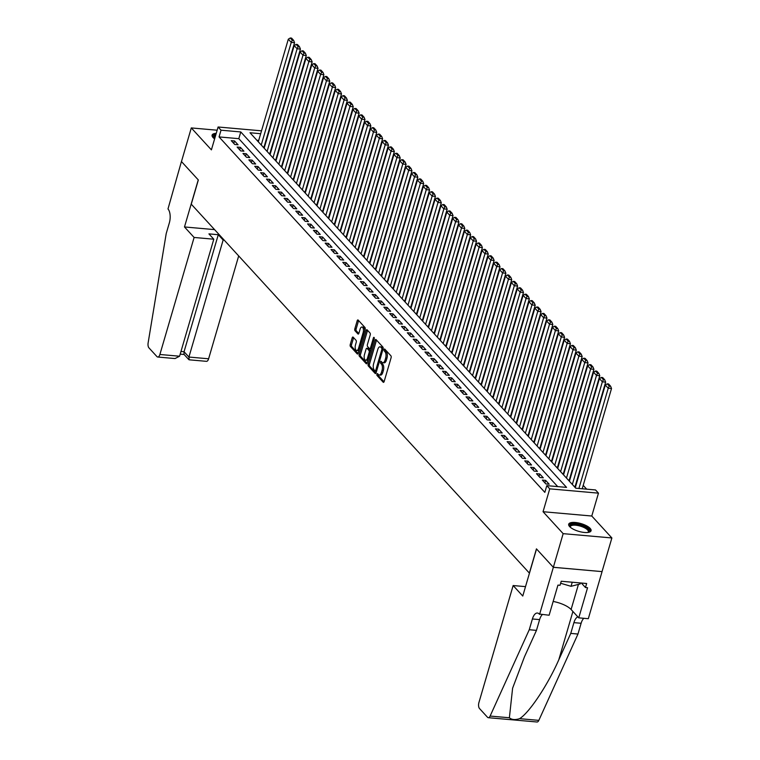 <?xml version="1.0" encoding="UTF-8"?>
<svg xmlns="http://www.w3.org/2000/svg" width="760" height="760" viewBox="0 0 760 760"><rect width="100%" height="100%" fill="white"/><g stroke="black" fill="none" stroke-linecap="round" stroke-linejoin="round"><path stroke-width="1.14" d="M376.931 374.167A1.026 0.475 -85 0 0 377.065 375.526L383.183 382.204A1.463 0.684 -85 0 0 383.439 382.346A1.463 0.684 -85 0 0 384.151 381.52L391.096 357.751A1.463 0.684 -85 0 0 390.906 355.803L384.788 349.125A1.026 0.475 -85 0 0 384.608 349.02A1.026 0.475 -85 0 0 384.113 349.609A1.026 0.475 -85 0 0 384.247 350.968L385.035 351.832A4.693 2.185 -85 0 1 385.643 358.074L385.063 360.05A4.693 2.185 -85 0 1 382.812 362.719A4.693 2.185 -85 0 1 381.985 362.263L381.197 361.399A1.026 0.475 -85 0 0 381.016 361.304A1.026 0.475 -85 0 0 380.522 361.883A1.026 0.475 -85 0 0 380.655 363.251L381.444 364.116A4.693 2.185 -85 0 1 382.052 370.348L381.472 372.334A4.693 2.185 -85 0 1 379.221 374.993A4.693 2.185 -85 0 1 378.394 374.547L377.606 373.683A1.026 0.475 -85 0 0 377.425 373.578A1.026 0.475 -85 0 0 376.931 374.167M378.224 374.357A1.026 0.475 -85 0 0 378.385 375.649L384.037 381.815M385.405 349.799A1.026 0.475 -85 0 0 385.558 351.082L386.356 351.947L385.035 351.832M381.815 362.083A1.026 0.475 -85 0 0 381.966 363.365L382.764 364.23L381.444 364.116M216.23 133.342A11.656 4.047 16.3 0 0 212.097 135.137A11.656 4.047 16.3 0 0 213.018 137.503A11.656 4.047 16.3 0 0 214.614 138.871M569.611 526.566A11.656 4.047 16.3 0 0 581.666 532.067A11.656 4.047 16.3 0 0 591.071 530.746A11.656 4.047 16.3 0 0 590.159 528.38A11.656 4.047 16.3 0 0 578.103 522.88A11.656 4.047 16.3 0 0 568.698 524.2A11.656 4.047 16.3 0 0 569.611 526.566M353.153 337.165A1.463 0.684 -85 0 0 352.897 337.022A1.463 0.684 -85 0 0 352.194 337.849L350.236 344.517A1.463 0.684 -85 0 0 350.426 346.474L357.228 353.885A1.463 0.684 -85 0 0 357.485 354.027A1.463 0.684 -85 0 0 358.188 353.2L365.142 329.431A1.463 0.684 -85 0 0 364.952 327.484L358.15 320.065A1.463 0.684 -85 0 0 357.894 319.922A1.463 0.684 -85 0 0 357.19 320.758L354.834 328.805A1.463 0.684 -85 0 0 355.024 330.762L357.931 333.934A1.463 0.684 -85 0 0 358.188 334.077A1.463 0.684 -85 0 0 358.901 333.241L360.069 329.251A3.923 1.833 -85 0 1 361.95 327.019A3.923 1.833 -85 0 1 363.147 332.614L358.568 348.26A3.923 1.833 -85 0 1 356.687 350.483A3.923 1.833 -85 0 1 355.49 344.897L356.25 342.285A1.463 0.684 -85 0 0 356.06 340.337L353.153 337.165M557.707 486.609L238.811 138.671L219.06 136.923L221.027 130.197L218.091 126.996L261.516 130.834M539.581 614.394L553.346 567.311L536.531 548.957L522.766 596.039L513.142 585.542L478.914 702.563A4.484 2.09 -85 0 0 479.503 708.519L487.511 717.269A4.484 2.09 -85 0 0 488.3 717.697A4.484 2.09 -85 0 0 490.114 716.062L529.255 629.736L532.399 618.972A10.459 4.883 95 0 1 537.424 613.035A10.459 4.883 95 0 1 539.258 614.042L549.128 615.23L557.944 585.105L560.044 585.285L561.231 581.248L586.644 583.5L585.466 587.537L587.565 587.717L578.759 617.851L588.306 618.697L602.072 571.615L553.318 567.274L536.446 548.862L529.369 573.078L191.263 204.184L198.341 179.968L181.469 161.557L191.302 127.927L211.403 149.862L218.091 126.996M602.072 571.615L553.346 567.311L563.16 533.653L611.876 537.957L591.774 516.021L598.462 493.154L549.736 488.841L546.801 485.64L566.552 487.388L240.777 131.945L221.027 130.197M591.774 516.021L543.048 511.717L563.16 533.653M543.048 511.717L549.736 488.841M219.06 136.923L544.834 492.366L546.801 485.64M368.163 364.069A1.463 0.684 -85 0 0 368.353 366.016L375.145 373.435A1.463 0.684 -85 0 0 375.402 373.578A1.463 0.684 -85 0 0 376.115 372.751L383.059 348.983A1.463 0.684 -85 0 0 382.869 347.035L376.067 339.615A1.463 0.684 -85 0 0 375.81 339.473A1.463 0.684 -85 0 0 375.108 340.309L368.163 364.069L369.474 364.192A1.463 0.684 -85 0 0 369.664 366.139L376 373.046M366.187 363.66L359.394 356.25A1.463 0.684 -85 0 1 359.195 354.293L366.149 330.534A1.463 0.684 -85 0 1 366.852 329.697A1.463 0.684 -85 0 1 367.108 329.84L370.025 333.013A1.463 0.684 -85 0 1 370.215 334.96L367.394 344.603A1.463 0.684 -85 0 0 367.584 346.55L369.512 348.659A1.463 0.684 -85 0 0 369.769 348.792A1.463 0.684 -85 0 0 370.471 347.966L373.407 337.924A1.026 0.475 -85 0 1 373.901 337.345A1.026 0.475 -85 0 1 374.214 338.808L367.147 362.976A1.463 0.684 -85 0 1 366.443 363.802A1.463 0.684 -85 0 1 366.187 363.66L366.719 363.707M217.151 130.216L191.302 127.927M602.043 571.577L611.876 537.957M263.036 146.993L264.1 146.794M268.907 153.397L269.971 153.197M274.778 159.799L275.842 159.6M280.649 166.202L281.713 166.003M286.52 172.605L287.584 172.406M292.391 179.008L293.455 178.809M298.252 185.411L299.316 185.212M304.123 191.824L305.188 191.625M309.994 198.227L311.058 198.027M315.865 204.63L316.93 204.43M321.736 211.033L322.8 210.833M327.608 217.436L328.672 217.236M333.478 223.839L334.542 223.639M339.349 230.251L340.413 230.042M345.22 236.655L346.284 236.455M351.082 243.057L352.146 242.858M356.953 249.46L358.017 249.261M362.824 255.863L363.888 255.664M368.695 262.267L369.759 262.067M374.566 268.669L375.63 268.47M380.437 275.082L381.501 274.873M386.308 281.485L387.372 281.285M392.179 287.888L393.243 287.688M398.041 294.291L399.104 294.091M403.911 300.694L404.976 300.495M409.783 307.097L410.846 306.897M415.653 313.5L416.717 313.3M421.524 319.912L422.588 319.713M427.395 326.315L428.459 326.116M433.266 332.719L434.33 332.519M439.137 339.122L440.202 338.922M445.008 345.524L446.072 345.325M450.87 351.927L451.934 351.728M456.741 358.34L457.805 358.131M462.612 364.743L463.676 364.543M468.483 371.146L469.547 370.947M474.354 377.549L475.418 377.349M480.225 383.952L481.289 383.752M486.096 390.355L487.16 390.155M491.967 396.758L493.031 396.558M497.828 403.17L498.892 402.962M503.7 409.573L504.764 409.374M509.57 415.976L510.634 415.777M515.442 422.38L516.505 422.18M521.312 428.783L522.376 428.583M527.183 435.185L528.247 434.986M533.054 441.588L534.119 441.389M538.925 448.001L539.989 447.801M544.797 454.404L545.851 454.204M550.658 460.807L551.722 460.608M556.529 467.21L557.593 467.01M562.4 473.613L563.464 473.413M568.271 480.016L569.335 479.816M574.142 486.419L575.206 486.219M542.346 480.082L545.87 483.93L549.167 484.215L545.642 480.377L542.346 480.082M536.484 473.68L539.999 477.517L543.295 477.812L539.771 473.974L536.484 473.68M530.613 467.276L534.128 471.115L537.424 471.409L533.9 467.561L530.613 467.276M524.742 460.873L528.267 464.712L531.553 465.006L528.029 461.159L524.742 460.873M518.871 454.47L522.395 458.308L525.683 458.603L522.158 454.755L518.871 454.47M513 448.058L516.524 451.905L519.811 452.19L516.297 448.352L513 448.058M507.129 441.655L510.653 445.502L513.94 445.787L510.425 441.949L507.129 441.655M501.258 435.252L504.782 439.099L508.069 439.384L504.554 435.546L501.258 435.252M495.387 428.849L498.911 432.687L502.208 432.981L498.683 429.144L495.387 428.849M489.516 422.446L493.041 426.284L496.337 426.578L492.812 422.731L489.516 422.446M483.654 416.043L487.169 419.881L490.466 420.175L486.942 416.328L483.654 416.043M477.784 409.63L481.298 413.478L484.595 413.772L481.07 409.925L477.784 409.63M471.912 403.227L475.437 407.075L478.724 407.36L475.199 403.522L471.912 403.227M466.041 396.824L469.566 400.672L472.853 400.957L469.328 397.119L466.041 396.824M460.17 390.421L463.695 394.259L466.982 394.554L463.467 390.716L460.17 390.421M454.299 384.019L457.824 387.856L461.111 388.151L457.596 384.303L454.299 384.019M448.428 377.615L451.953 381.453L455.249 381.748L451.725 377.901L448.428 377.615M442.558 371.212L446.082 375.05L449.378 375.345L445.854 371.498L442.558 371.212M436.696 364.8L440.211 368.647L443.507 368.942L439.983 365.094L436.696 364.8M430.825 358.397L434.34 362.244L437.637 362.529L434.112 358.691L430.825 358.397M424.954 351.994L428.478 355.841L431.765 356.126L428.241 352.288L424.954 351.994M419.083 345.591L422.608 349.429L425.894 349.724L422.37 345.885L419.083 345.591M413.212 339.188L416.736 343.026L420.023 343.32L416.508 339.473L413.212 339.188M407.341 332.785L410.865 336.623L414.152 336.917L410.637 333.07L407.341 332.785M401.47 326.382L404.994 330.22L408.281 330.514L404.766 326.667L401.47 326.382M395.599 319.969L399.123 323.817L402.42 324.102L398.895 320.264L395.599 319.969M389.728 313.566L393.252 317.414L396.549 317.699L393.024 313.861L389.728 313.566M383.866 307.163L387.381 311.011L390.678 311.296L387.153 307.458L383.866 307.163M377.995 300.76L381.51 304.599L384.807 304.893L381.283 301.055L377.995 300.76M372.124 294.358L375.649 298.195L378.936 298.49L375.411 294.642L372.124 294.358M366.253 287.954L369.778 291.792L373.065 292.087L369.541 288.24L366.253 287.954M360.382 281.542L363.907 285.389L367.194 285.684L363.679 281.837L360.382 281.542M354.512 275.139L358.036 278.986L361.323 279.272L357.808 275.433L354.512 275.139M348.64 268.736L352.165 272.584L355.462 272.868L351.937 269.03L348.64 268.736M342.769 262.333L346.294 266.18L349.591 266.466L346.066 262.627L342.769 262.333M336.908 255.93L340.423 259.768L343.719 260.062L340.195 256.215L336.908 255.93M331.037 249.527L334.552 253.365L337.849 253.659L334.324 249.812L331.037 249.527M325.166 243.124L328.69 246.962L331.977 247.256L328.453 243.409L325.166 243.124M319.295 236.711L322.82 240.559L326.106 240.853L322.582 237.006L319.295 236.711M313.424 230.309L316.948 234.156L320.235 234.441L316.72 230.603L313.424 230.309M307.553 223.905L311.077 227.753L314.365 228.038L310.849 224.2L307.553 223.905M301.682 217.502L305.206 221.34L308.493 221.635L304.978 217.797L301.682 217.502M295.811 211.1L299.335 214.938L302.632 215.232L299.108 211.384L295.811 211.1M289.94 204.696L293.464 208.534L296.761 208.829L293.236 204.982L289.94 204.696M284.078 198.293L287.594 202.131L290.89 202.426L287.365 198.578L284.078 198.293M278.207 191.881L281.723 195.728L285.019 196.013L281.495 192.175L278.207 191.881M272.337 185.478L275.861 189.325L279.148 189.611L275.623 185.773L272.337 185.478M266.466 179.075L269.99 182.923L273.277 183.207L269.752 179.369L266.466 179.075M260.594 172.672L264.119 176.51L267.406 176.805L263.891 172.966L260.594 172.672M254.723 166.269L258.248 170.107L261.535 170.401L258.02 166.554L254.723 166.269M248.852 159.866L252.377 163.704L255.673 163.998L252.149 160.151L248.852 159.866M242.982 153.453L246.506 157.301L249.802 157.595L246.278 153.748L242.982 153.453M237.12 147.05L240.635 150.898L243.931 151.183L240.407 147.345L237.12 147.05M238.06 144.78L234.536 140.942L231.249 140.648L234.764 144.495L238.06 144.78M586.672 489.164L583.195 485.374M266.256 141.094L265.781 141.056M258.713 140.429L256.87 140.268M260.68 133.703L249.992 132.753L575.776 488.205L595.526 489.943L598.462 493.154M268.233 134.368L267.748 134.33M238.811 138.671L240.777 131.945M545.642 480.377L544.91 482.875M539.771 473.974L539.039 476.472M533.9 467.561L533.168 470.07M528.029 461.159L527.297 463.666M522.158 454.755L521.427 457.263M516.297 448.352L515.565 450.851M510.425 441.949L509.694 444.448M504.554 435.546L503.823 438.045M498.683 429.144L497.952 431.642M492.812 422.731L492.081 425.239M486.942 416.328L486.21 418.836M481.07 409.925L480.339 412.423M475.199 403.522L474.468 406.02M469.328 397.119L468.597 399.617M463.467 390.716L462.735 393.214M457.596 384.303L456.865 386.812M451.725 377.901L450.993 380.409M445.854 371.498L445.123 374.005M439.983 365.094L439.251 367.593M434.112 358.691L433.38 361.19M428.241 352.288L427.509 354.787M422.37 345.885L421.638 348.384M416.508 339.473L415.777 341.981M410.637 333.07L409.906 335.578M404.766 326.667L404.035 329.175M398.895 320.264L398.164 322.762M393.024 313.861L392.293 316.359M387.153 307.458L386.422 309.956M381.283 301.055L380.551 303.553M375.411 294.642L374.68 297.151M369.541 288.24L368.809 290.748M363.679 281.837L362.947 284.344M357.808 275.433L357.077 277.932M351.937 269.03L351.205 271.529M346.066 262.627L345.334 265.126M340.195 256.215L339.463 258.723M334.324 249.812L333.592 252.32M328.453 243.409L327.721 245.917M322.582 237.006L321.851 239.505M316.72 230.603L315.989 233.101M310.849 224.2L310.118 226.698M304.978 217.797L304.247 220.295M299.108 211.384L298.376 213.892M293.236 204.982L292.505 207.489M287.365 198.578L286.634 201.086M281.495 192.175L280.763 194.674M275.623 185.773L274.892 188.271M269.752 179.369L269.021 181.868M263.891 172.966L263.159 175.465M258.02 166.554L257.288 169.062M252.149 160.151L251.417 162.659M246.278 153.748L245.547 156.256M240.407 147.345L239.675 149.843M234.536 140.942L233.804 143.441M379.221 374.993L380.532 375.108A4.693 2.185 -85 0 0 382.793 372.447L381.472 372.334M382.764 364.23A4.693 2.185 -85 0 1 383.373 370.471L382.793 372.447M382.812 362.719L384.123 362.834A4.693 2.185 -85 0 0 386.384 360.164L385.063 360.05M386.356 351.947A4.693 2.185 -85 0 1 386.963 358.188L386.384 360.164M376.533 340.119A1.463 0.684 -85 0 0 376.428 340.423L369.474 364.192M375.05 370.899A1.026 0.475 -85 0 0 375.231 370.994A1.026 0.475 -85 0 0 375.725 370.415L381.824 349.552A1.026 0.475 -85 0 0 381.691 348.184L380.865 347.272A4.693 2.185 -85 0 0 380.038 346.826A4.693 2.185 -85 0 0 377.777 349.486L373.606 363.745A4.693 2.185 -85 0 0 374.224 369.987L375.05 370.899M383.154 348.555A1.026 0.475 -85 0 0 383.012 348.308L381.691 348.184M380.038 346.826L381.358 346.94A4.693 2.185 -85 0 1 382.175 347.396L383.012 348.308M367.042 363.27L360.705 356.364L359.394 356.25M367.574 330.344A1.463 0.684 -85 0 0 367.469 330.647L360.515 354.416A1.463 0.684 -85 0 0 360.705 356.364M364.467 354.606A3.923 1.833 -85 0 0 365.665 360.192A3.923 1.833 -85 0 0 367.555 357.969L369.16 352.45A1.463 0.684 -85 0 0 368.97 350.502L367.042 348.394A1.463 0.684 -85 0 0 366.785 348.26A1.463 0.684 -85 0 0 366.082 349.087L364.467 354.606M365.665 360.192L366.985 360.306A3.923 1.833 -85 0 0 368.125 359.651M370.566 351.3A1.463 0.684 -85 0 0 370.291 350.616L368.97 350.502M367.821 348.469A1.463 0.684 -85 0 1 368.106 348.374A1.463 0.684 -85 0 1 368.362 348.517L370.291 350.616M356.687 350.483L357.998 350.597A3.923 1.833 -85 0 0 359.138 349.942M364.772 330.676A3.923 1.833 -85 0 0 363.27 327.132L361.95 327.019M358.615 320.568A1.463 0.684 -85 0 0 358.511 320.872L356.155 328.928A1.463 0.684 -85 0 0 356.345 330.875L358.786 333.545M353.618 337.668A1.463 0.684 -85 0 0 353.505 337.972L351.557 344.641A1.463 0.684 -85 0 0 351.747 346.588L358.084 353.495M582.207 488.775L611.524 388.512L608.228 388.217L578.911 488.481M575.282 487.663L605.292 385.016L607.231 383.838L609.283 386.08L610.603 386.194L608.551 383.952L607.231 383.838M609.283 386.08L608.228 388.217L605.292 385.016M610.603 386.194L611.524 388.512M570.19 527.136A10.089 3.496 -163.7 0 1 574.019 524.153A10.089 3.496 -163.7 0 1 585.285 527.069A10.089 3.496 -163.7 0 1 588.231 532.408M587.936 532.456A9.338 3.24 16.3 0 0 588.335 531.848A9.338 3.24 16.3 0 0 584.668 527.848A9.338 3.24 16.3 0 0 575.69 525.217A9.338 3.24 16.3 0 0 570.408 526.604A9.338 3.24 16.3 0 0 570.428 527.336M590.739 531.335A11.58 4.019 16.3 0 0 586.131 526.851A11.58 4.019 16.3 0 0 568.66 524.875M560.642 583.262L571.035 586.311L580.184 583.946L580.469 582.948M572.232 582.226L571.035 586.311M215.906 134.453A11.58 4.019 16.3 0 0 212.068 135.802M213.598 138.064A10.089 3.496 -163.7 0 1 215.688 135.223M215.355 136.363A9.338 3.24 16.3 0 0 213.816 137.531A9.338 3.24 16.3 0 0 213.826 138.263M529.255 629.736L536.465 630.372L524.457 656.839L512.601 688.218L509.381 717.763C511.679 719.786 515.081 720.091 519.574 718.665C529.14 712.966 547.646 685.207 558.761 659.87L570.76 633.403L573.914 622.639A10.459 4.883 95 0 1 577.847 616.864M570.76 633.403L577.971 634.039L581.115 623.276A10.459 4.883 95 0 1 583.822 618.298M542.308 614.631A10.459 4.883 95 0 0 539.609 619.609L536.465 630.372M519.574 718.665L538.84 720.366L577.971 634.039M513.142 585.542L525.521 586.635M553.156 601.454A16.815 5.833 -163.7 0 1 571.092 609.491L578.759 617.851M538.84 720.366A4.484 2.09 95 0 1 537.016 722L488.3 717.697M581.333 583.024L585.466 587.537M194.114 237.462L159.894 354.483L179.578 356.221L213.798 239.2L194.114 237.462L184.48 226.955L198.255 179.873L181.431 161.528L167.989 208.962A10.459 4.883 -85 0 1 169.347 222.861L166.202 233.614L148.124 342.922A4.484 2.09 -85 0 0 148.941 347.861L156.95 356.601A4.484 2.09 -85 0 0 157.738 357.029A4.484 2.09 -85 0 0 159.894 354.483M214.567 229.615L184.48 226.955M224.19 240.112L223.145 240.027L218.272 234.707L208.924 233.88L213.798 239.2M223.145 240.027L188.927 357.048L208.611 358.786A4.484 2.09 95 0 1 206.454 361.332L189.173 359.812L188.927 357.048L184.053 351.738L218.272 234.707M238.688 255.93L208.611 358.786M188.86 359.651L183.986 354.341L184.053 351.738L180.965 351.462M157.738 357.029L175.018 358.558L179.578 356.221M575.12 486.514L605.653 382.109L602.357 381.815L572.346 484.462M569.411 481.26L599.422 378.613L601.359 377.435L603.421 379.677L604.732 379.791L602.68 377.549L601.359 377.435M603.421 379.677L602.357 381.815L599.422 378.613M604.732 379.791L605.653 382.109M569.25 480.101L599.783 375.706L596.486 375.411L566.475 478.059M563.54 474.858L593.55 372.21L595.489 371.032L597.55 373.274L598.861 373.388L596.809 371.146L595.489 371.032M597.55 373.274L596.486 375.411L593.55 372.21M598.861 373.388L599.783 375.706M563.378 473.698L593.911 369.303L590.615 369.008L560.605 471.656M557.669 468.454L587.679 365.807L589.627 364.629L591.679 366.871L592.99 366.985L590.938 364.743L589.627 364.629M591.679 366.871L590.615 369.008L587.679 365.807M592.99 366.985L593.911 369.303M557.508 467.295L588.04 362.89L584.753 362.606L554.733 465.253M551.798 462.042L581.818 359.404L583.756 358.216L585.808 360.459L587.128 360.582L585.067 358.34L583.756 358.216M585.808 360.459L584.753 362.606L581.818 359.404M587.128 360.582L588.04 362.89M551.646 460.892L582.169 356.488L578.883 356.202L548.862 458.84M545.927 455.639L575.947 353.001L577.885 351.813L579.937 354.055L581.258 354.179L579.196 351.937L577.885 351.813M579.937 354.055L578.883 356.202L575.947 353.001M581.258 354.179L582.169 356.488M545.775 454.49L576.298 350.084L573.011 349.799L542.991 452.438M540.056 449.236L570.076 346.588L572.014 345.41L574.066 347.652L575.386 347.766L573.334 345.524L572.014 345.41M574.066 347.652L573.011 349.799L570.076 346.588M575.386 347.766L576.298 350.084M539.904 448.087L570.428 343.681L567.14 343.387L537.12 446.034M534.185 442.833L564.205 340.185L566.143 339.007L568.195 341.249L569.515 341.363L567.464 339.122L566.143 339.007M568.195 341.249L567.14 343.387L564.205 340.185M569.515 341.363L570.428 343.681M534.033 441.683L564.566 337.278L561.269 336.984L531.25 439.631M528.323 436.43L558.334 333.783L560.272 332.604L562.324 334.846L563.644 334.96L561.592 332.719L560.272 332.604M562.324 334.846L561.269 336.984L558.334 333.783M563.644 334.96L564.566 337.278M528.162 435.271L558.695 330.875L555.399 330.581L525.388 433.228M522.452 430.027L552.463 327.38L554.401 326.202L556.462 328.444L557.774 328.558L555.721 326.315L554.401 326.202M556.462 328.444L555.399 330.581L552.463 327.38M557.774 328.558L558.695 330.875M522.291 428.868L552.824 324.472L549.528 324.178L519.517 426.825M516.582 423.624L546.592 320.976L548.53 319.798L550.591 322.041L551.903 322.154L549.85 319.912L548.53 319.798M550.591 322.041L549.528 324.178L546.592 320.976M551.903 322.154L552.824 324.472M516.42 422.465L546.953 318.06L543.656 317.775L513.646 420.423M510.711 417.212L540.721 314.573L542.668 313.386L544.721 315.628L546.031 315.751L543.98 313.51L542.668 313.386M544.721 315.628L543.656 317.775L540.721 314.573M546.031 315.751L546.953 318.06M510.549 416.062L541.082 311.657L537.785 311.372L507.775 414.01M504.839 410.808L534.859 308.17L536.797 306.983L538.85 309.225L540.17 309.339L538.108 307.106L536.797 306.983M538.85 309.225L537.785 311.372L534.859 308.17M540.17 309.339L541.082 311.657M504.678 409.659L535.211 305.254L531.924 304.969L501.904 407.607M498.969 404.405L528.989 301.758L530.927 300.58L532.978 302.822L534.299 302.936L532.237 300.694L530.927 300.58M532.978 302.822L531.924 304.969L528.989 301.758M534.299 302.936L535.211 305.254M498.817 403.256L529.34 298.851L526.053 298.556L496.033 401.204M493.097 398.002L523.117 295.355L525.056 294.177L527.107 296.419L528.428 296.533L526.366 294.291L525.056 294.177M527.107 296.419L526.053 298.556L523.117 295.355M528.428 296.533L529.34 298.851M492.945 396.853L523.469 292.448L520.182 292.153L490.162 394.801M487.226 391.599L517.246 288.952L519.184 287.774L521.236 290.016L522.557 290.13L520.505 287.888L519.184 287.774M521.236 290.016L520.182 292.153L517.246 288.952M522.557 290.13L523.469 292.448M487.075 390.44L517.598 286.045L514.311 285.75L484.291 388.398M481.355 385.197L511.375 282.549L513.313 281.371L515.365 283.613L516.686 283.727L514.634 281.485L513.313 281.371M515.365 283.613L514.311 285.75L511.375 282.549M516.686 283.727L517.598 286.045M481.203 384.037L511.736 279.642L508.44 279.348L478.43 381.995M475.494 378.793L505.505 276.146L507.442 274.968L509.494 277.201L510.815 277.324L508.763 275.082L507.442 274.968M509.494 277.201L508.44 279.348L505.505 276.146M510.815 277.324L511.736 279.642M475.332 377.634L505.865 273.229L502.569 272.945L472.558 375.582M469.623 372.381L499.633 269.743L501.572 268.555L503.633 270.798L504.944 270.921L502.892 268.679L501.572 268.555M503.633 270.798L502.569 272.945L499.633 269.743M504.944 270.921L505.865 273.229M469.462 371.231L499.994 266.827L496.698 266.541L466.688 369.18M463.752 365.978L493.762 263.34L495.7 262.152L497.762 264.394L499.073 264.508L497.021 262.267L495.7 262.152M497.762 264.394L496.698 266.541L493.762 263.34M499.073 264.508L499.994 266.827M463.59 364.828L494.123 260.423L490.827 260.129L460.816 362.776M457.881 359.575L487.892 256.927L489.839 255.749L491.891 257.991L493.202 258.106L491.15 255.863L489.839 255.749M491.891 257.991L490.827 260.129L487.892 256.927M493.202 258.106L494.123 260.423M457.719 358.425L488.252 254.02L484.965 253.726L454.945 356.373M452.01 353.172L482.03 250.524L483.968 249.347L486.02 251.588L487.34 251.702L485.279 249.46L483.968 249.347M486.02 251.588L484.965 253.726L482.03 250.524M487.34 251.702L488.252 254.02M451.858 352.013L482.381 247.617L479.094 247.323L449.074 349.97M446.139 346.769L476.159 244.122L478.097 242.943L480.149 245.185L481.469 245.299L479.408 243.057L478.097 242.943M480.149 245.185L479.094 247.323L476.159 244.122M481.469 245.299L482.381 247.617M445.987 345.61L476.51 241.214L473.224 240.92L443.203 343.567M440.268 340.366L470.288 237.718L472.226 236.541L474.278 238.782L475.599 238.896L473.546 236.655L472.226 236.541M474.278 238.782L473.224 240.92L470.288 237.718M475.599 238.896L476.51 241.214M440.116 339.207L470.639 234.802L467.352 234.517L437.332 337.165M434.397 333.953L464.417 231.315L466.355 230.128L468.407 232.37L469.727 232.493L467.675 230.251L466.355 230.128M468.407 232.37L467.352 234.517L464.417 231.315M469.727 232.493L470.639 234.802M434.245 332.804L464.778 228.399L461.481 228.114L431.462 330.752M428.535 327.55L458.546 224.912L460.484 223.725L462.536 225.967L463.856 226.09L461.805 223.848L460.484 223.725M462.536 225.967L461.481 228.114L458.546 224.912M463.856 226.09L464.778 228.399M428.374 326.401L458.907 221.996L455.61 221.711L425.6 324.349M422.665 321.147L452.675 218.509L454.613 217.322L456.674 219.564L457.985 219.678L455.933 217.436L454.613 217.322M456.674 219.564L455.61 221.711L452.675 218.509M457.985 219.678L458.907 221.996M422.503 319.998L453.036 215.593L449.74 215.298L419.729 317.946M416.793 314.744L446.804 212.097L448.742 210.919L450.803 213.161L452.115 213.275L450.062 211.033L448.742 210.919M450.803 213.161L449.74 215.298L446.804 212.097M452.115 213.275L453.036 215.593M416.632 313.595L447.165 209.19L443.868 208.895L413.858 311.543M410.923 308.341L440.933 205.694L442.88 204.516L444.933 206.758L446.243 206.872L444.191 204.63L442.88 204.516M444.933 206.758L443.868 208.895L440.933 205.694M446.243 206.872L447.165 209.19M410.761 307.183L441.294 202.787L437.998 202.493L407.987 305.14M405.051 301.938L435.072 199.291L437.009 198.113L439.061 200.355L440.382 200.469L438.32 198.227L437.009 198.113M439.061 200.355L437.998 202.493L435.072 199.291M440.382 200.469L441.294 202.787M404.89 300.779L435.423 196.384L432.136 196.089L402.116 298.737M399.18 295.535L429.2 192.888L431.138 191.71L433.19 193.952L434.511 194.066L432.449 191.824L431.138 191.71M433.19 193.952L432.136 196.089L429.2 192.888M434.511 194.066L435.423 196.384M399.028 294.376L429.552 189.971L426.265 189.686L396.245 292.334M393.309 289.123L423.329 186.485L425.267 185.298L427.32 187.539L428.64 187.663L426.578 185.421L425.267 185.298M427.32 187.539L426.265 189.686L423.329 186.485M428.64 187.663L429.552 189.971M393.158 287.974L423.681 183.568L420.394 183.284L390.374 285.922M387.438 282.72L417.459 180.082L419.397 178.894L421.448 181.136L422.769 181.25L420.717 179.018L419.397 178.894M421.448 181.136L420.394 183.284L417.459 180.082M422.769 181.25L423.681 183.568M387.286 281.57L417.81 177.166L414.523 176.88L384.503 279.519M381.567 276.317L411.587 173.669L413.526 172.491L415.577 174.733L416.898 174.847L414.846 172.605L413.526 172.491M415.577 174.733L414.523 176.88L411.587 173.669M416.898 174.847L417.81 177.166M381.416 275.167L411.948 170.762L408.652 170.468L378.641 273.115M375.706 269.914L405.716 167.266L407.654 166.089L409.706 168.331L411.027 168.445L408.975 166.202L407.654 166.089M409.706 168.331L408.652 170.468L405.716 167.266M411.027 168.445L411.948 170.762M375.544 268.764L406.077 164.359L402.781 164.065L372.77 266.712M369.835 263.511L399.845 160.864L401.784 159.685L403.845 161.927L405.156 162.041L403.104 159.799L401.784 159.685M403.845 161.927L402.781 164.065L399.845 160.864M405.156 162.041L406.077 164.359M369.673 262.352L400.206 157.957L396.91 157.662L366.899 260.309M363.964 257.108L393.974 154.46L395.912 153.282L397.974 155.524L399.285 155.638L397.233 153.397L395.912 153.282M397.974 155.524L396.91 157.662L393.974 154.46M399.285 155.638L400.206 157.957M363.802 255.949L394.335 151.553L391.039 151.259L361.028 253.906M358.093 250.705L388.103 148.057L390.051 146.88L392.103 149.112L393.414 149.236L391.362 146.993L390.051 146.88M392.103 149.112L391.039 151.259L388.103 148.057M393.414 149.236L394.335 151.553M357.931 249.546L388.464 145.141L385.177 144.856L355.158 247.494M352.222 244.292L382.242 141.655L384.18 140.467L386.232 142.709L387.552 142.832L385.491 140.59L384.18 140.467M386.232 142.709L385.177 144.856L382.242 141.655M387.552 142.832L388.464 145.141M352.07 243.143L382.594 138.738L379.306 138.453L349.286 241.091M346.351 237.889L376.371 135.251L378.309 134.064L380.361 136.306L381.681 136.42L379.62 134.178L378.309 134.064M380.361 136.306L379.306 138.453L376.371 135.251M381.681 136.42L382.594 138.738M346.199 236.74L376.722 132.335L373.435 132.041L343.416 234.688M340.48 231.486L370.5 128.839L372.438 127.661L374.49 129.903L375.81 130.017L373.758 127.775L372.438 127.661M374.49 129.903L373.435 132.041L370.5 128.839M375.81 130.017L376.722 132.335M340.328 230.337L370.851 125.932L367.565 125.637L337.544 228.285M334.609 225.083L364.629 122.436L366.567 121.258L368.619 123.5L369.94 123.614L367.887 121.372L366.567 121.258M368.619 123.5L367.565 125.637L364.629 122.436M369.94 123.614L370.851 125.932M334.457 223.924L364.99 119.529L361.694 119.234L331.673 221.882M328.748 218.68L358.758 116.033L360.696 114.855L362.748 117.097L364.069 117.211L362.016 114.969L360.696 114.855M362.748 117.097L361.694 119.234L358.758 116.033M364.069 117.211L364.99 119.529M328.586 217.521L359.119 113.126L355.822 112.831L325.812 215.479M322.876 212.277L352.887 109.63L354.825 108.452L356.887 110.694L358.197 110.808L356.145 108.566L354.825 108.452M356.887 110.694L355.822 112.831L352.887 109.63M358.197 110.808L359.119 113.126M322.715 211.118L353.248 106.723L349.952 106.428L319.941 209.076M317.005 205.875L347.016 103.227L348.954 102.039L351.015 104.281L352.327 104.405L350.274 102.163L348.954 102.039M351.015 104.281L349.952 106.428L347.016 103.227M352.327 104.405L353.248 106.723M316.844 204.715L347.377 100.311L344.08 100.026L314.07 202.663M311.135 199.462L341.145 96.824L343.092 95.636L345.144 97.879L346.455 98.002L344.403 95.76L343.092 95.636M345.144 97.879L344.08 100.026L341.145 96.824M346.455 98.002L347.377 100.311M310.973 198.312L341.506 93.907L338.209 93.622L308.199 196.261M305.263 193.059L335.284 90.421L337.221 89.234L339.273 91.475L340.594 91.589L338.533 89.347L337.221 89.234M339.273 91.475L338.209 93.622L335.284 90.421M340.594 91.589L341.506 93.907M305.102 191.909L335.635 87.504L332.348 87.21L302.328 189.857M299.392 186.656L329.412 84.008L331.351 82.831L333.402 85.072L334.723 85.186L332.661 82.945L331.351 82.831M333.402 85.072L332.348 87.21L329.412 84.008M334.723 85.186L335.635 87.504M299.24 185.506L329.764 81.102L326.477 80.807L296.457 183.454M293.522 180.253L323.541 77.605L325.479 76.427L327.531 78.669L328.852 78.784L326.791 76.541L325.479 76.427M327.531 78.669L326.477 80.807L323.541 77.605M328.852 78.784L329.764 81.102M293.37 179.094L323.893 74.698L320.606 74.404L290.586 177.052M287.651 173.85L317.67 71.203L319.608 70.024L321.66 72.266L322.981 72.38L320.929 70.138L319.608 70.024M321.66 72.266L320.606 74.404L317.67 71.203M322.981 72.38L323.893 74.698M287.498 172.691L318.022 68.296L314.735 68.001L284.715 170.648M281.779 167.447L311.799 64.799L313.738 63.621L315.79 65.864L317.11 65.978L315.058 63.736L313.738 63.621M315.79 65.864L314.735 68.001L311.799 64.799M317.11 65.978L318.022 68.296M281.627 166.288L312.16 61.883L308.864 61.598L278.853 164.245M275.918 161.034L305.928 58.396L307.866 57.209L309.928 59.451L311.239 59.575L309.187 57.332L307.866 57.209M309.928 59.451L308.864 61.598L305.928 58.396M311.239 59.575L312.16 61.883M275.756 159.885L306.29 55.48L302.993 55.195L272.983 157.833M270.047 154.631L300.058 51.993L301.995 50.806L304.057 53.048L305.368 53.162L303.316 50.929L301.995 50.806M304.057 53.048L302.993 55.195L300.058 51.993M305.368 53.162L306.29 55.48M269.885 153.482L300.418 49.077L297.122 48.792L267.111 151.43M264.176 148.228L294.187 45.581L296.124 44.403L298.186 46.645L299.497 46.759L297.445 44.517L296.124 44.403M298.186 46.645L297.122 48.792L294.187 45.581M299.497 46.759L300.418 49.077M264.014 147.079L294.548 42.674L291.251 42.38L261.24 145.027M258.305 141.825L288.315 39.178L290.263 38L292.315 40.242L293.626 40.356L291.574 38.114L290.263 38M292.315 40.242L291.251 42.38L288.315 39.178M293.626 40.356L294.548 42.674M378.385 375.649L377.065 375.526M385.558 351.082L384.247 350.968M381.966 363.365L380.655 363.251M383.373 370.471L382.052 370.348M386.963 358.188L385.643 358.074M383.724 382.251L383.183 382.204M376.428 340.423L375.108 340.309M375.687 373.483L375.145 373.435M369.664 366.139L368.353 366.016M376.77 370.509L375.725 370.415M382.869 349.647L381.824 349.552M382.175 347.396L380.865 347.272M360.515 354.416L359.195 354.293M367.469 330.647L366.149 330.534M371.516 348.051L370.471 347.966M374.291 338.01L373.407 337.924M368.59 358.055L367.555 357.969M370.196 352.545L369.16 352.45M368.362 348.517L367.042 348.394M359.613 348.346L358.568 348.26M364.183 332.699L363.147 332.614M358.473 333.982L357.931 333.934M356.345 330.875L355.024 330.762M356.155 328.928L354.834 328.805M358.511 320.872L357.19 320.758M357.76 353.932L357.228 353.885M351.747 346.588L350.426 346.474M351.557 344.641L350.236 344.517M353.505 337.972L352.194 337.849M573.914 622.639L581.115 623.276M539.609 619.609L532.399 618.972M490.114 716.062L509.381 717.763M558.761 659.87L572.917 611.477M578.436 584.392L571.092 609.491M376.551 371.117L375.231 370.994M371.089 348.916L369.769 348.792M368.106 348.374L366.785 348.26M180.186 354.131L184.11 354.474"/></g></svg>
